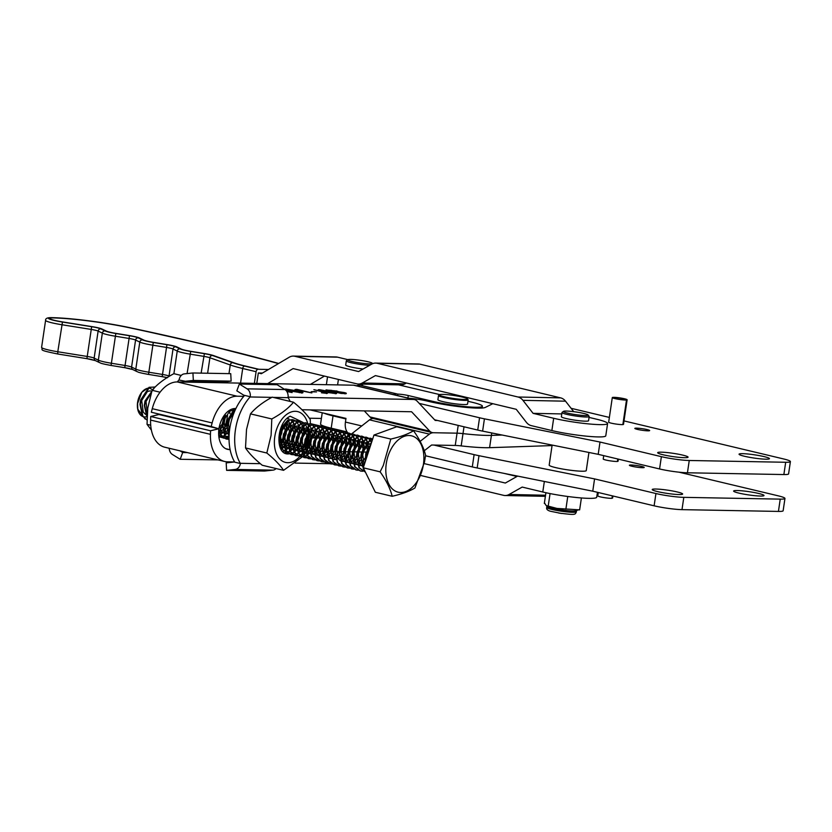 <?xml version="1.0" encoding="UTF-8"?>
<svg xmlns="http://www.w3.org/2000/svg" width="832" height="832" viewBox="0 0 832 832"><rect width="100%" height="100%" fill="white"/><g stroke="black" fill="none" stroke-linecap="round" stroke-linejoin="round"><path stroke-width="1.25" d="M744.401 456.248A15.361 1.633 8.4 0 0 760.521 458.848A15.361 1.633 8.4 0 0 769.454 458.671A15.361 1.633 8.4 0 0 764.109 456.612A15.361 1.633 8.4 0 0 747.989 454.012A15.361 1.633 8.4 0 0 739.055 454.189A15.361 1.633 8.4 0 0 744.401 456.248M663.021 454.75A15.361 1.633 8.4 0 0 679.141 457.35A15.361 1.633 8.4 0 0 688.074 457.174A15.361 1.633 8.4 0 0 682.729 455.114A15.361 1.633 8.4 0 0 666.609 452.514A15.361 1.633 8.4 0 0 657.675 452.691A15.361 1.633 8.4 0 0 663.021 454.75M637.437 429.395A7.498 0.801 8.4 0 0 645.31 430.664A7.498 0.801 8.4 0 0 649.657 430.581A7.498 0.801 8.4 0 0 647.057 429.572A7.498 0.801 8.4 0 0 639.194 428.314A7.498 0.801 8.4 0 0 634.837 428.397A7.498 0.801 8.4 0 0 637.437 429.395M612.3 397.582A7.498 0.801 8.4 0 0 616.72 398.975A7.498 0.801 8.4 0 0 626.496 399.994L625.362 399.776A6.25 0.666 -171.6 0 1 617.219 398.934A6.25 0.666 -171.6 0 1 613.538 397.769A6.25 0.666 -171.6 0 1 622.201 398.424A6.25 0.666 -171.6 0 1 625.893 399.589L627.13 399.766A7.498 0.801 8.4 0 0 622.7 398.382A7.498 0.801 8.4 0 0 612.3 397.582L608.67 422.157A7.498 0.801 8.4 0 0 611.281 423.166A7.498 0.801 8.4 0 0 619.143 424.434A7.498 0.801 8.4 0 0 623.501 424.351A7.498 0.801 8.4 0 0 623.501 424.341M785.689 462.27L689.25 460.491L687.44 472.784L783.869 474.552L785.689 462.27A19.989 2.122 8.4 0 0 790.4 461.594A19.989 2.122 8.4 0 0 783.442 458.91L624 420.909M609.367 417.425L571.085 408.304M492.814 403.697L485.254 407.441A34.975 3.713 -171.6 0 1 462.966 407.087A34.975 3.713 -171.6 0 1 428.709 401.419L426.639 400.93A14.986 1.591 8.4 0 0 408.585 398.195M419.245 403.395L479.554 417.768A24.981 2.652 8.4 0 0 484.422 418.829L600.018 442.042L661.378 456.664A19.989 2.122 8.4 0 0 689.25 460.491M790.4 461.594L788.59 473.886A19.989 2.122 -171.6 0 1 783.869 474.552M687.44 472.784A19.989 2.122 -171.6 0 1 659.568 468.957L661.378 456.664M434.595 419.775L477.734 430.061A24.981 2.652 8.4 0 0 482.612 431.122L598.198 454.324L659.568 468.957M600.018 442.042L598.198 454.324M758.659 493.47A15.361 1.633 8.4 0 0 742.539 490.87A15.361 1.633 8.4 0 0 733.616 491.046A15.361 1.633 8.4 0 0 738.962 493.116A15.361 1.633 8.4 0 0 755.082 495.706A15.361 1.633 8.4 0 0 764.005 495.539A15.361 1.633 8.4 0 0 758.659 493.47M677.29 491.972A15.361 1.633 8.4 0 0 661.17 489.372A15.361 1.633 8.4 0 0 652.236 489.549A15.361 1.633 8.4 0 0 657.582 491.608A15.361 1.633 8.4 0 0 673.702 494.208A15.361 1.633 8.4 0 0 682.635 494.042A15.361 1.633 8.4 0 0 677.29 491.972M641.607 466.44A7.498 0.801 8.4 0 0 633.745 465.171A7.498 0.801 8.4 0 0 629.387 465.254A7.498 0.801 8.4 0 0 631.998 466.263A7.498 0.801 8.4 0 0 639.86 467.532A7.498 0.801 8.4 0 0 644.218 467.449A7.498 0.801 8.4 0 0 641.607 466.44M603.72 455.645L603.231 459.014A7.498 0.801 8.4 0 0 605.831 460.023A7.498 0.801 8.4 0 0 613.694 461.292A7.498 0.801 8.4 0 0 618.051 461.209A7.498 0.801 8.4 0 0 618.051 461.198M683.81 497.349L780.239 499.127L778.43 511.42L681.99 509.642L683.81 497.349A19.989 2.122 -171.6 0 1 655.938 493.532L654.118 505.814A19.989 2.122 8.4 0 0 681.99 509.642M425.537 455.77L472.295 466.918A24.981 2.652 8.4 0 0 477.173 467.979L592.758 491.192L654.118 505.814M778.43 511.42A19.989 2.122 8.4 0 0 783.141 510.744L784.961 498.462A19.989 2.122 -171.6 0 1 780.239 499.127M784.961 498.462A19.989 2.122 -171.6 0 0 778.003 495.778L679.006 472.181M433.961 445.058L474.105 454.626A24.981 2.652 8.4 0 0 478.982 455.697L594.568 478.899L655.938 493.532M592.758 491.192L594.568 478.899M335.202 393.432L328.006 392.579L333.653 393.068L334.703 392.933L333.611 392.506L319.81 390.437C317.803 389.917 317.689 389.657 319.446 389.667L334.786 392.527C337.043 393.13 337.189 393.432 335.202 393.432C337.189 393.432 337.043 393.13 334.786 392.527L334.745 392.777C337.012 393.37 337.147 393.671 335.161 393.682M319.81 390.437C317.803 389.917 317.689 389.657 319.446 389.667L321.662 390.073M311.605 391.81L316.534 391.903L311.605 391.81M301.579 392.818L289.38 390.853C284.731 389.823 283.514 389.22 285.74 389.043L298.085 391.009C302.702 392.038 303.857 392.642 301.579 392.818L302.994 392.61M284.367 389.21L287.986 389.438M288.101 397.155L413.41 399.464A12.49 7.904 -76.6 0 1 414.492 399.599L354.63 385.341A12.49 7.904 103.4 0 0 353.548 385.195L177.33 381.95A33.353 21.091 103.4 0 0 152.266 408.678L151.33 412.235L211.193 426.504L212.129 422.947A33.353 21.091 -76.6 0 1 237.193 396.219L243.776 396.344M286.676 391.248L292.136 392.558L286.874 391.55M295.225 389.636L296.795 389.334L311.854 392.922L295.225 389.636M322.754 392.007L313.882 389.646L324.054 392.07C327.413 392.798 328.182 393.193 326.342 393.276L321.516 392.798L325.426 393.058L322.754 392.007M327.517 393.13L326.342 393.276M341.099 393.453L326.04 389.865L344.386 392.579C346.871 393.234 346.934 393.546 344.562 393.526L341.099 393.453M338.135 391.539L336.346 390.884M343.689 392.673L344.386 392.579C346.871 393.234 346.934 393.546 344.562 393.526M464.006 426.785L462.998 433.618A49.962 5.314 -171.6 0 0 491.41 435.386L502.081 435.032L491.41 435.386A49.962 5.314 -171.6 0 1 462.998 433.618A12.49 1.331 8.4 0 0 457.059 433.17L433.389 432.734A12.49 7.904 -76.6 0 1 432.307 432.598A12.49 7.904 -76.6 0 1 429.811 431.194L411.59 411.757L301.995 409.739M364.291 410.883L369.959 416.926L429.811 431.194M369.959 416.926A12.49 7.904 103.4 0 0 372.455 418.33L432.307 432.598M235.903 408.522L235.373 408.512A20.862 13.198 103.4 0 0 219.7 425.225L218.764 428.782L211.193 426.504M151.33 412.235L218.764 428.782L210.558 430.768L210.444 434.335A33.353 21.091 103.4 0 0 224.619 461.469A33.353 21.091 103.4 0 0 227.5 461.833L234.624 461.968A44.97 28.444 -76.6 0 1 244.421 395.616L236.829 390.811L239.346 384.041L247.104 388.846A7.498 5.751 91.1 0 1 250.266 396.739L250.068 396.968A44.97 28.444 -76.6 0 0 240.271 463.31L240.406 463.538A7.498 5.751 91.1 0 1 235.196 469.435L226.595 470.35L226.19 462.883L234.624 461.968M414.492 399.599A12.49 7.904 -76.6 0 1 417.227 401.253L435.219 420.441L437.601 420.493M284.586 389.345L285.709 389.282M298.054 391.258C302.661 392.288 303.826 392.891 301.538 393.058M299.229 392.652L300.196 392.132M287.29 389.657C285.73 389.823 286.79 390.312 290.493 391.113L300.071 392.444L300.238 391.882L287.331 389.407L286.312 389.813M287.331 389.407C285.761 389.584 286.832 390.073 290.524 390.874M300.03 392.694L300.238 391.882M295.006 389.542L296.795 389.334M311.178 391.706L314.985 391.529M323.45 392.174L324.012 392.319C327.382 393.037 328.141 393.442 326.3 393.515M324.823 393.151L323.804 392.839M332.821 393.276L333.653 393.068M333.622 393.307L334.703 392.933M319.769 390.686C317.772 390.166 317.647 389.906 319.415 389.906M334.1 392.631L334.745 392.777M327.163 390.135L331.594 390.343M335.681 390.978L336.305 391.123M344.344 392.829C346.83 393.484 346.892 393.796 344.531 393.765M342.306 393.39L342.347 393.141C344.573 393.245 344.874 393.047 343.231 392.558L335.109 391.778L342.306 393.39C344.542 393.484 344.833 393.286 343.2 392.798M334.298 391.664L334.339 391.425C336.513 391.518 336.804 391.331 335.223 390.863L328.734 390.26L334.298 391.664C336.471 391.768 336.773 391.581 335.182 391.113M336.294 391.539L335.223 390.863M333.559 391.404L334.339 391.425M344.334 393.255L343.231 392.558M340.704 393.11L342.347 393.141M295.1 463.081L329.857 463.726M424.268 450.757L431.59 445.016L455.239 445.453A12.49 1.331 -171.6 0 1 461.178 445.9L462.998 433.618A12.49 1.331 8.4 0 0 457.059 433.17L433.389 432.734A12.49 7.904 103.4 0 0 429.374 434.127L420.15 441.355M351.603 433.888L369.522 419.858L429.374 434.127M369.522 419.858A12.49 7.904 -76.6 0 1 373.079 418.475M346.455 438.714L348.483 439.192M348.889 439.296L350.366 439.65M350.782 439.743L352.81 440.222M353.215 440.326L354.702 440.679M355.108 440.773L357.136 441.262M357.552 441.355L359.029 441.709M359.434 441.802L361.473 442.291M361.878 442.385L363.355 442.738M363.771 442.842L365.799 443.321M366.205 443.425L367.692 443.768M368.098 443.872L370.126 444.35M346.289 438.048L349.014 435.916M349.253 435.729L351.135 434.252M367.775 452.098L366.631 452.078M366.194 452.067L363.698 452.026M363.272 452.015L362.024 451.994M361.598 451.984L359.164 451.942M358.727 451.932L357.458 451.911M357.032 451.901L354.588 451.859M354.151 451.849L352.934 451.828M352.508 451.818L349.981 451.766M349.544 451.766L348.442 451.745M348.015 451.734L345.342 451.682M344.895 451.672L343.99 451.662M343.564 451.651L340.652 451.599M340.215 451.589L339.56 451.578M339.144 451.568L335.93 451.516M334.766 451.495L331.157 451.422M330.418 451.412L326.518 451.339M325.874 451.329L322.234 451.256M320.996 451.235L318.001 451.183M317.595 451.173L316.514 451.152M316.046 451.142L313.799 451.1M313.404 451.1L311.511 451.058M311.033 451.058L309.65 451.027M309.254 451.017L306.415 450.965M230.09 449.561L229.32 449.55A20.862 13.198 -76.6 0 1 227.51 449.322A20.862 13.198 -76.6 0 1 218.65 432.349L218.764 428.782L158.912 414.513L150.706 416.499L210.558 430.768M218.774 436.186L221.582 436.238M221.915 436.249L222.966 436.27M223.558 436.28L225.15 436.311M225.493 436.311L228.852 436.374M309.275 437.861L310.159 437.871M312.031 437.902L314.829 437.954M316.472 437.986L319.53 438.048M320.944 438.069L324.282 438.131M325.229 438.152L329.087 438.225M326.508 451.017L328.276 446.815L329.555 438.214L332.249 438.277M334.412 438.318L336.305 438.35M338.083 438.391L338.884 438.402M339.352 438.412L340.246 438.422M342.274 438.464L343.886 438.495M224.619 461.469L164.757 447.21A33.353 21.091 -76.6 0 1 150.592 420.077L150.706 416.499M461.178 445.9A49.962 5.314 8.4 0 0 489.59 447.678L552.063 445.578M254.363 383.375L256.09 371.706L242.705 368.503A53.716 5.71 -171.6 0 1 230.256 364.978L209.903 357.75A8.746 0.926 8.4 0 0 207.875 357.178A8.746 0.926 8.4 0 0 203.622 356.346L189.956 354.11A16.234 1.726 -171.6 0 1 182.052 352.55A16.234 1.726 -171.6 0 1 177.237 351.062L173.014 349.014A8.746 0.926 8.4 0 0 170.425 348.213A8.746 0.926 8.4 0 0 166.171 347.37L152.506 345.134A16.234 1.726 -171.6 0 1 144.602 343.585A16.234 1.726 -171.6 0 1 139.786 342.087L135.574 340.049A8.746 0.926 8.4 0 0 132.985 339.238A8.746 0.926 8.4 0 0 128.721 338.406L115.066 336.17A16.234 1.726 -171.6 0 1 107.162 334.62A16.234 1.726 -171.6 0 1 102.346 333.122L98.124 331.074A8.746 0.926 8.4 0 0 95.534 330.273A8.746 0.926 8.4 0 0 90.979 329.389L61.786 324.719A18.741 1.986 -171.6 0 1 52.021 322.826A18.741 1.986 -171.6 0 1 45.594 320.33L41.6 347.36A18.741 1.986 8.4 0 0 48.038 349.856A18.741 1.986 8.4 0 0 57.793 351.759L62.462 322.046L91.655 326.706A11.242 1.196 -171.6 0 1 97.51 327.85A11.242 1.196 -171.6 0 1 100.849 328.879L105.061 330.928A13.738 1.456 8.4 0 0 115.825 333.507L129.49 335.743A11.242 1.196 -171.6 0 1 134.961 336.814A11.242 1.196 -171.6 0 1 138.289 337.854L142.511 339.893A13.738 1.456 8.4 0 0 153.275 342.472L166.93 344.708A11.242 1.196 -171.6 0 1 172.401 345.79A11.242 1.196 -171.6 0 1 175.739 346.819L179.951 348.868A13.738 1.456 8.4 0 0 190.715 351.447L204.381 353.683A11.242 1.196 -171.6 0 1 209.851 354.754A11.242 1.196 -171.6 0 1 212.462 355.493L232.814 362.71A51.21 5.439 8.4 0 0 244.681 366.07L258.066 369.283A2.496 1.591 103.5 0 0 256.09 371.706M256.786 383.417L258.326 372.975L262.423 373.058M278.46 363.594A599.581 63.71 8.4 0 0 207.147 345.259A599.581 63.71 8.4 0 0 129.334 327.746A60.195 6.396 8.4 0 0 53.258 317.918A14.986 1.591 8.4 0 0 49.66 318.417L49.66 318.417A14.986 1.591 8.4 0 0 62.618 321.932L91.811 326.602A12.49 1.331 -171.6 0 1 98.322 327.86A12.49 1.331 -171.6 0 1 102.024 329.014L106.236 331.063A12.49 1.331 8.4 0 0 116.022 333.403L129.688 335.639A12.49 1.331 -171.6 0 1 135.762 336.835A12.49 1.331 -171.6 0 1 139.464 337.979L143.686 340.028A12.49 1.331 8.4 0 0 153.473 342.368L167.128 344.604A12.49 1.331 -171.6 0 1 173.212 345.8A12.49 1.331 -171.6 0 1 176.914 346.954L181.126 348.993A12.49 1.331 8.4 0 0 190.913 351.343L204.578 353.579A12.49 1.331 -171.6 0 1 210.652 354.775A12.49 1.331 -171.6 0 1 213.554 355.586L233.906 362.814A49.962 5.314 8.4 0 0 245.492 366.09L258.877 369.294L268.486 369.481M49.66 318.417L49.66 318.417A14.986 1.591 8.4 0 0 62.618 321.932L91.811 326.602A12.49 1.331 -171.6 0 1 98.322 327.86A12.49 1.331 -171.6 0 1 102.024 329.014L106.236 331.053A12.49 1.331 8.4 0 0 116.022 333.403L129.688 335.639A12.49 1.331 -171.6 0 1 135.762 336.835A12.49 1.331 -171.6 0 1 139.464 337.979L143.686 340.028A12.49 1.331 8.4 0 0 153.473 342.368L167.128 344.604A12.49 1.331 -171.6 0 1 173.212 345.8A12.49 1.331 -171.6 0 1 176.914 346.944L181.126 348.993A12.49 1.331 8.4 0 0 190.913 351.343L204.578 353.569A12.49 1.331 -171.6 0 1 210.652 354.765A12.49 1.331 -171.6 0 1 213.554 355.586L233.906 362.804A49.962 5.314 8.4 0 0 245.492 366.09L258.066 369.283M589.056 417.404L596.274 419.13A32.978 3.505 -171.6 0 1 607.599 423.519A32.978 3.505 -171.6 0 1 588.338 423.883A32.978 3.505 -171.6 0 1 553.675 418.278L533.083 413.348L522.943 400.338A12.49 9.537 -88.9 0 0 518.045 397.02L377.25 363.293A12.49 9.537 -88.9 0 0 375.69 363.095A12.49 9.537 -88.9 0 0 371.738 364.125L358.582 371.55L294.923 356.304A12.49 9.537 -88.9 0 0 293.363 356.096A12.49 9.537 -88.9 0 0 289.276 357.209L261.342 373.703L258.326 372.975M317.356 438.006L316.482 437.798M315.026 437.445L312.156 436.758M310.7 436.415L309.525 436.134M597.438 492.305L596.71 497.245A32.978 3.505 -171.6 0 1 577.45 497.609A32.978 3.505 -171.6 0 1 542.786 492.003L522.194 487.074L509.038 494.499A12.49 9.537 91.1 0 1 505.097 495.529A12.49 9.537 91.1 0 1 503.526 495.321L420.68 475.478M424.164 463.59L505.346 483.038L517.618 476.102M310.336 423.602L347.589 432.526M267.654 383.614L293.114 368.586L356.772 383.833A12.49 9.537 -88.9 0 0 358.332 384.041A12.49 9.537 -88.9 0 0 362.274 383.011L375.43 375.586L516.235 409.302L526.375 422.313A12.49 9.537 -88.9 0 0 531.263 425.63L551.866 430.56A32.978 3.505 8.4 0 0 586.518 436.176A32.978 3.505 8.4 0 0 605.779 435.812L607.599 423.519M321.391 418.454L309.338 418.205M516.974 476.466L504.171 473.398M293.363 356.096L335.962 356.949A12.49 9.537 91.1 0 1 337.522 357.157L347.89 359.642M375.69 363.095L418.288 363.948A12.49 9.537 91.1 0 1 419.848 364.146L560.643 397.873A12.49 9.537 91.1 0 1 565.542 401.19L573.716 411.674M406.401 383.001L404.872 383.864A12.49 9.537 91.1 0 1 400.93 384.894L358.332 384.041M324.438 376.095L310.367 384.405M561.798 413.92L533.083 413.348M350.886 434.45L350.48 434.356A12.49 7.81 -76.7 0 1 350.126 434.252M349.783 434.138A12.49 7.81 -76.7 0 1 348.005 432.962M347.932 432.89A12.49 7.81 -76.7 0 1 345.436 422.074L361.764 425.932M310.055 409.885A32.479 3.453 8.4 0 0 311.272 410.176L345.977 418.392L345.436 422.074M359.767 384.062L359.913 384.103A7.498 0.801 -171.6 0 1 362.575 385.122A7.498 0.801 -171.6 0 1 360.849 385.372L397.852 394.129A7.498 0.801 -171.6 0 1 408.304 395.543L433.732 401.565A29.983 3.182 8.4 0 0 465.088 406.598A29.983 3.182 8.4 0 0 482.394 406.245A29.983 3.182 8.4 0 0 471.734 402.168L467.969 401.274M439.743 394.597L393.401 383.635M322.234 412.766L320.559 424.102A29.983 3.182 8.4 0 0 331.209 428.178L347.142 431.943M345.894 418.933L333.029 415.886A29.983 3.182 -171.6 0 1 324.168 413.234M356.522 385.788A12.49 7.81 -76.7 0 1 358.79 385.341M395.793 394.087A12.49 7.81 103.3 0 0 393.422 394.586M544.742 503.266L546.166 505.565L547.966 506.719A14.238 1.508 8.4 0 0 557.409 509.226A14.238 1.508 8.4 0 0 575.39 510.765L579.332 509.652M546.166 505.565L556.93 508.425L579.644 509.87L581.402 497.952M561.434 513.469L550.566 511.274C547.508 510.453 546.229 509.184 546.718 507.437A14.986 1.591 8.4 0 0 556.993 510.494A14.986 1.591 8.4 0 0 576.378 511.815L576.555 510.588A14.986 1.591 -171.6 0 1 557.18 509.267A14.986 1.591 -171.6 0 1 546.905 506.21A14.986 1.591 -171.6 0 1 546.978 506.085M548.226 506.022L550.066 493.574M565.885 509.215L567.757 496.486M544.326 503.485L545.917 492.721M552.136 445.078L549.182 465.119A18.741 1.986 8.4 0 0 555.703 467.626A18.741 1.986 8.4 0 0 575.359 470.798A18.741 1.986 8.4 0 0 586.258 470.59L588.931 452.462M583.783 413.442A12.49 1.331 8.4 0 0 571.293 411.393A12.49 1.331 8.4 0 0 563.514 411.341A12.49 1.331 8.4 0 0 567.767 413.15A12.49 1.331 8.4 0 0 581.464 415.324A12.49 1.331 8.4 0 0 588.078 414.97A12.49 1.331 8.4 0 0 583.783 413.442M588.078 414.97L589.129 416.364A13.738 1.456 -171.6 0 1 589.181 416.53A13.738 1.456 -171.6 0 1 581.194 416.686A13.738 1.456 -171.6 0 1 566.779 414.367A13.738 1.456 -171.6 0 1 561.995 412.516A13.738 1.456 -171.6 0 1 562.099 412.381L563.514 411.341M589.181 416.53L588.567 420.711A13.738 1.456 -171.6 0 1 580.58 420.867A13.738 1.456 -171.6 0 1 566.166 418.538A13.738 1.456 -171.6 0 1 561.382 416.697L561.995 412.516M368.098 361.785A12.49 1.331 8.4 0 0 355.597 359.736A12.49 1.331 8.4 0 0 347.818 359.684A12.49 1.331 8.4 0 0 352.071 361.494A12.49 1.331 8.4 0 0 365.778 363.657A12.49 1.331 8.4 0 0 372.393 363.314A12.49 1.331 8.4 0 0 368.098 361.785M369.626 365.31A13.738 1.456 -171.6 0 1 351.094 362.7A13.738 1.456 -171.6 0 1 346.31 360.859A13.738 1.456 -171.6 0 1 346.414 360.714L347.818 359.684M363.074 369.013A13.738 1.456 -171.6 0 1 350.48 366.881A13.738 1.456 -171.6 0 1 345.696 365.04L346.31 360.859M598.281 492.502L597.782 495.882A7.498 0.801 8.4 0 0 602.212 497.276A7.498 0.801 8.4 0 0 611.988 498.285L612.342 495.862M626.496 399.994L622.866 424.57M617.781 458.994L617.427 461.427M612.03 497.973L612.612 498.066L612.914 495.997M627.13 399.766L623.501 424.351M618.363 459.129L618.051 461.219M223.132 382.803A44.97 28.444 103.4 0 0 222.706 382.054L231.14 381.139L193.336 380.442L184.558 381.347A44.97 28.444 103.4 0 0 183.924 382.075M179.982 450.83L182.697 452.514L180.18 459.285L172.422 454.48A7.498 5.751 91.1 0 1 169.198 448.261M187.398 452.598L182.697 452.514M218.015 459.898L180.18 459.285M185.411 381.285L178.911 380.006A44.97 28.444 103.4 0 0 177.258 381.95M179.119 379.777A7.498 5.751 91.1 0 1 184.319 373.88L192.93 372.975L193.336 380.442M231.14 381.139L230.734 373.672L192.93 372.975M222.706 382.054L184.558 381.347M224.422 428.262A44.97 28.444 103.4 0 0 227.573 415.407M181.241 375.45L173.846 373.682C164.507 378.674 157.258 384.218 152.1 390.302L147.784 408.002L147.035 424.351L151.393 430.092M160.077 392.205L152.1 390.302M150.706 425.225L147.035 424.351M386.048 465.462A28.964 18.325 103.4 0 0 401.825 492.461A28.964 18.325 103.4 0 0 423.654 462.54A28.964 18.325 103.4 0 0 407.867 435.542A28.964 18.325 103.4 0 0 386.048 465.462M380.12 471.817L383.334 465.379L390.801 439.067C400.473 436.842 408.054 434.075 413.546 430.778C419.682 439.39 423.706 447.543 425.61 455.239L424.455 462.176L414.929 487.989C409.552 491.244 401.96 494.01 392.184 496.278C390.333 488.696 386.318 480.542 380.12 471.817L363.282 467.802L373.963 435.053L396.708 426.764L413.546 430.778M145.194 419.058L137.675 409.001A14.612 9.246 -76.6 0 1 137.488 403.281A14.612 9.246 -76.6 0 1 141.586 392.579A14.612 9.246 -76.6 0 1 147.347 388.378M148.086 388.232A14.612 9.246 -76.6 0 1 149.926 388.242L151.778 389.324M137.821 409.791L137.592 403.51L141.794 392.309L147.534 388.232M148.221 388.128L149.926 388.242M371.374 442.988L365.768 453.617L365.165 462.02M371.114 443.768L366.184 453.721L365.498 461.011M155.126 387.046L149.042 387.296L140.65 399.963L139.984 404.383L142.522 416.146L146.983 420.046M155.189 386.984L149.448 387.39L141.055 400.057L140.39 404.487L142.927 416.25L146.983 419.962M154.263 387.93L144.976 400.993L144.31 405.413L147.025 417.456M153.806 388.409L145.382 401.097L144.716 405.517L147.046 416.926M220.334 429.094L222.196 426.161M223.527 423.207L224.973 417.622M219.17 431.059L222.217 426.941M222.602 426.254L224.37 422.053L225.618 415.522M218.712 435.479L220.386 434.626M220.636 434.47L223.215 432.38M223.496 432.089L226.554 427.97M226.928 427.284L228.696 423.082L229.944 416.562M218.889 437.112L219.586 437.112M219.804 437.091L221.978 436.654M222.206 436.571L224.557 435.396M224.817 435.23L227.417 433.025M227.708 432.713L229.518 430.435M218.899 437.185L219.773 437.216M218.826 436.623L223.912 438.142M224.13 438.131L226.304 437.684M226.543 437.601L228.894 436.436M218.795 436.394L224.099 438.246M224.318 438.235L226.481 437.861M226.71 437.778L229.039 436.686L226.564 425.027L227.23 420.597L234.603 408.533M218.702 430.768L220.449 434.72L226.002 438.963L228.238 439.171M228.457 439.161L229.029 439.098M218.743 429.416L220.854 434.824L226.408 439.067L228.436 439.275M224.318 415.272L222.238 423.987L224.775 435.76L229.039 439.566M225.441 413.858L222.643 424.091L225.181 435.854L229.039 439.473M235.196 408.512L227.646 420.701L226.98 425.121L229.07 436.124M279.365 437.705L281.258 431.028M279.323 438.797L281.944 427.825M280.946 443.539L282.797 440.606M283.213 439.806L285.584 432.068M280.093 445.172L282.828 441.386M283.213 440.7L284.981 436.498L286.26 427.898M281.372 448.458L283.702 446.441M285.272 444.569L287.134 441.636M287.539 440.835L289.91 433.098M281.528 448.729L283.826 446.826M284.107 446.534L287.165 442.416M287.539 441.73L290.326 433.191M283.254 451.11L285.324 450.102L283.265 451.121M288.163 447.897L285.594 449.966L288.153 447.866M288.434 447.574L291.491 443.456M291.866 442.759L293.634 438.568L294.923 429.957M284.981 452.556L286.915 452.13M293.935 446.638L295.786 443.695M296.192 442.894L298.574 435.157M285.168 452.67L287.092 452.306L285.189 452.681M287.321 452.234L289.65 451.131M289.91 450.975L292.479 448.895L289.921 450.996M292.77 448.604L295.818 444.486M296.202 443.799L297.97 439.598L299.25 430.997M287.04 453.502L288.85 453.617M289.068 453.606L291.242 453.159M298.262 447.668L300.123 444.735M300.529 443.934L302.9 436.197M289.058 453.731L287.258 453.565L289.037 453.721M291.658 453.263L293.987 452.171L291.668 453.274M294.237 452.005L296.806 449.925M297.097 449.634L300.144 445.515M300.529 444.829L302.297 440.627L303.576 432.026M296.92 420.69L291.907 421.346L283.514 434.013L282.849 438.433L285.386 450.206L290.94 454.449L293.176 454.646M293.394 454.636L295.568 454.199M302.598 448.698L304.45 445.765M304.855 444.964L307.226 437.226M299 421.533L297.118 420.732L292.323 421.439L283.92 434.117L283.254 438.537L285.792 450.299L291.346 454.542L293.374 454.761M293.592 454.75L295.745 454.366M295.984 454.293L298.314 453.201M298.563 453.045L301.142 450.954M301.423 450.663L304.481 446.545M304.855 445.858L306.623 441.657L307.913 433.056M301.246 421.72L296.244 422.375L287.841 435.042L287.175 439.473L289.713 451.235L295.266 455.478L297.513 455.686M297.731 455.666L299.905 455.229M306.925 449.727L308.776 446.794M310.107 443.841L311.563 438.256M303.326 422.573L301.454 421.772L296.65 422.469L288.257 435.146L287.591 439.566L290.129 451.329L295.682 455.572L297.7 455.79M297.918 455.78L300.082 455.395M300.31 455.322L302.64 454.23M302.9 454.074L305.469 451.994M305.75 451.703L308.807 447.574M309.192 446.888L310.95 442.697L312.239 434.086M305.573 422.75L300.57 423.405L292.178 436.082L291.502 440.502L294.05 452.265L299.603 456.508L301.839 456.716M302.058 456.706L304.231 456.258M311.251 450.767L313.102 447.824M313.508 447.023L315.89 439.286M307.663 423.602L305.781 422.802L300.976 423.509L292.583 436.176L291.918 440.596L294.455 452.369L300.009 456.612L302.026 456.82M302.245 456.81L304.408 456.435M304.637 456.352L306.966 455.26M307.226 455.104L309.795 453.024M310.086 452.733L313.134 448.614M313.518 447.928L315.286 443.726L316.566 435.126M309.899 423.79L304.897 424.434L296.504 437.112L295.838 441.532L298.376 453.294L303.93 457.538L306.166 457.746M306.384 457.735L308.558 457.288M315.578 451.797L317.439 448.854M317.845 448.063L320.216 440.315M311.99 424.632L310.107 423.831L305.313 424.538L296.91 437.206L296.244 441.626L298.782 453.398L304.335 457.642L306.363 457.85M306.582 457.839L308.734 457.465M314.413 453.762L317.47 449.644M317.845 448.958L319.613 444.756L320.902 436.155M314.236 424.819L309.223 425.474L300.83 438.142L300.165 442.562L302.702 454.334L308.256 458.578L310.492 458.775M316.316 425.662L314.434 424.861L309.639 425.568L301.246 438.235L300.57 442.666L303.118 454.428L308.672 458.671L310.69 458.879M310.908 458.879L313.061 458.494M318.739 454.792L321.797 450.674M322.171 449.987L323.939 445.786L325.229 437.185M320.424 426.722L318.354 425.797L313.56 426.504L305.157 439.171L304.491 443.602L307.029 455.364L312.582 459.607L314.829 459.805M315.047 459.794L317.221 459.358M322.951 455.416L326.092 450.923M326.498 450.122L327.86 446.722L329.15 439.005M320.642 426.702L318.77 425.89L313.966 426.598L305.573 439.275L304.907 443.695L307.445 455.458L312.998 459.701L315.016 459.919M315.234 459.909L317.398 459.524M324.428 454.251L326.123 451.703M324.75 427.752L322.691 426.826L317.886 427.534L309.494 440.211L308.828 444.631L311.366 456.394L316.919 460.637L319.155 460.845M324.979 427.731L323.097 426.93L318.292 427.638L309.899 440.305L309.234 444.725L311.771 456.487L317.325 460.73L319.342 460.949M319.561 460.938L321.724 460.554M328.754 455.291L330.45 452.743M330.834 452.046L332.602 447.855L333.882 439.244M329.087 428.792L327.018 427.856L322.213 428.563L313.82 441.241L313.154 445.661L315.692 457.423L321.246 461.666L323.482 461.874M329.306 428.761L327.423 427.96L322.629 428.667L314.226 441.334L313.56 445.754L316.098 457.527L321.651 461.77L323.679 461.978M323.898 461.968L326.05 461.594M333.081 456.321L334.786 453.773M335.161 453.086L336.929 448.885L338.218 440.284M333.414 429.822L331.344 428.896L326.55 429.603L318.146 442.27L317.481 446.69L320.018 458.453L325.572 462.696L327.818 462.904M333.632 429.79L331.76 428.99L326.955 429.697L318.562 442.364L317.897 446.794L320.434 458.557L325.988 462.8L328.006 463.008M328.224 463.008L330.387 462.623M337.407 457.35L339.113 454.802M339.487 454.116L341.255 449.914L342.545 441.314M337.74 430.851L335.67 429.926L330.876 430.633L322.483 443.3L321.807 447.72L324.355 459.493L329.909 463.736L332.145 463.934M337.969 430.82L336.086 430.019L331.282 430.726L322.889 443.404L322.223 447.824L324.761 459.586L330.314 463.83L332.332 464.048M332.55 464.038L334.714 463.653M341.744 458.38L343.439 455.832M344.729 453.263L346.601 446.607L346.871 442.343M342.066 431.881L340.007 430.955L335.202 431.662L326.81 444.33L326.144 448.76L328.682 460.522L334.235 464.766L336.471 464.974M336.69 464.953L338.863 464.516M345.883 459.014L347.745 456.082M349.076 453.128L350.802 444.163M342.295 431.86L340.413 431.059L335.618 431.756L327.215 444.434L326.55 448.854L329.087 460.616L334.641 464.859L336.669 465.078M336.877 465.067L339.04 464.682M346.07 459.41L347.776 456.862M349.055 454.293L350.938 447.637L351.208 443.373M346.403 432.91L344.334 431.985L339.529 432.692L331.136 445.37L330.47 449.79L333.008 461.552L338.562 465.795L340.798 466.003M341.016 465.993L343.2 465.546M350.22 460.054L352.071 457.111M353.402 454.158L355.129 445.193M346.622 432.89L344.739 432.089L339.945 432.796L331.542 445.463L330.876 449.883L333.414 461.656L338.978 465.899L340.995 466.107M341.214 466.097L343.366 465.722M350.397 460.45L352.102 457.902M353.382 455.322L355.264 448.677L355.534 444.402M350.73 433.95L348.66 433.025L343.866 433.722L335.462 446.399L334.797 450.819L337.334 462.582L342.888 466.825L345.134 467.033M350.948 433.919L349.076 433.118L344.271 433.826L335.878 446.493L335.213 450.913L337.75 462.686L343.304 466.929L345.322 467.137M345.54 467.126L347.703 466.752M354.734 461.479L356.429 458.931M357.708 456.362L359.59 449.706L359.861 445.442M355.056 434.98L352.997 434.054L348.192 434.762L339.799 447.429L339.134 451.849L341.671 463.622L347.225 467.865L349.461 468.062M355.285 434.949L353.402 434.148L348.598 434.855L340.205 447.522L339.539 451.953L342.077 463.715L347.63 467.958L349.648 468.166M349.866 468.166L352.03 467.782M359.06 462.509L360.755 459.961M362.045 457.392L363.917 450.736L364.187 446.472M359.382 436.01L357.323 435.084L352.518 435.791L344.126 448.458L343.46 452.889L345.998 464.651L351.551 468.894L353.787 469.092M359.611 435.989L357.729 435.178L352.934 435.885L344.531 448.562L343.866 452.982L346.403 464.745L351.957 468.988L353.985 469.206M363.719 437.039L361.65 436.114L356.855 436.821L348.452 449.498L347.786 453.918L350.324 465.681L355.878 469.924L358.114 470.132M363.938 437.018L362.066 436.218L357.261 436.925L348.868 449.592L348.202 454.012L350.74 465.774L356.294 470.018L358.311 470.236M368.046 438.069L365.976 437.143L361.182 437.85L352.778 450.528L352.113 454.948L354.65 466.71L360.214 470.954L362.45 471.162M362.669 471.151L364.728 470.746M368.264 438.048L366.392 437.247L361.587 437.954L353.194 450.622L352.529 455.042L355.066 466.814L360.62 471.058L362.638 471.266M372.372 439.109L370.313 438.183L365.508 438.89L357.115 451.558L356.45 455.978L358.987 467.74L365.425 472.15M372.601 439.078L370.718 438.277L365.914 438.984L357.521 451.651L356.855 456.082L359.393 467.844L365.435 472.191M372.653 439.078L369.834 439.92L361.442 452.587L360.776 457.007L363.314 468.78L364.572 470.423M372.59 439.254L370.25 440.014L361.847 452.691L361.182 457.111L364.042 469.352M229.944 413.712L229.622 411.133M233.761 413.442L233.064 410.238M232.939 409.874L232.544 408.907M234.052 412.714L233.948 412.173M286.229 427.128L285.896 424.549M294.892 429.198L293.956 424.414M293.821 424.06L292.375 421.408L293.842 424.039M292.219 421.2L290.732 419.744L292.24 421.19M292.386 419.609L287.581 420.316L280.717 428.418M299.218 430.227L298.886 427.648L299.25 430.175M294.674 420.503L293.01 419.765L294.694 420.503M279.126 435.854L280.062 431.486L289.047 419.973L292.833 419.713L287.986 420.41L279.594 433.077L278.928 437.507M303.545 431.257L302.609 426.473M302.484 426.119L301.038 423.478M300.872 423.259L299.187 421.658M307.871 432.286L306.946 427.513M306.81 427.159L305.365 424.507M305.198 424.289L303.514 422.698M312.208 433.326L311.272 428.542M311.137 428.189L309.702 425.537M309.535 425.329L307.85 423.727M316.534 434.356L315.598 429.572M315.474 429.218L314.028 426.566M313.862 426.358L312.177 424.757M320.861 435.386L319.935 430.602M319.8 430.248L318.354 427.606M318.188 427.388L316.503 425.786M324.542 441.355L324.823 437.965M324.813 437.091L323.981 431.912M323.846 431.538L322.442 428.761M322.275 428.532L320.611 426.858M325.198 436.415L324.262 431.642M324.126 431.278L322.681 428.636M322.525 428.418L320.83 426.816M329.15 438.121L328.307 432.942M328.182 432.567L326.768 429.79M326.602 429.572L324.938 427.887M329.524 437.445L328.588 432.671M328.453 432.318L327.018 429.666M326.851 429.447L325.166 427.856M333.206 443.414L333.486 440.034M333.476 439.15L332.634 433.982M332.509 433.607L331.094 430.83M330.938 430.602L329.264 428.917M333.85 438.485L332.914 433.701M332.79 433.347L331.344 430.695M331.178 430.487L329.493 428.886M337.532 444.444L337.813 441.064M337.802 440.18L336.97 435.011M336.835 434.637L335.421 431.86M335.265 431.631L333.601 429.946M338.177 439.514L337.251 434.73M337.116 434.377L335.67 431.735M335.504 431.517L333.819 429.915M341.869 445.484L342.139 442.094M342.139 441.21L341.297 436.041M341.172 435.666L339.758 432.89M339.591 432.661L337.927 430.986M342.514 440.544L341.578 435.76M341.442 435.406L340.007 432.765M339.841 432.546L338.156 430.945M346.195 446.514L346.466 443.123M346.466 442.25L345.623 437.07M345.498 436.696L344.084 433.919M343.918 433.701L342.254 432.016M346.84 441.574L345.904 436.8M345.769 436.446L344.334 433.794M344.167 433.576L342.482 431.985M350.792 443.279L349.95 438.1M349.825 437.726L348.41 434.949M348.254 434.73L346.58 433.046M351.166 442.614L350.23 437.83M350.106 437.476L348.66 434.824M348.494 434.616L346.809 433.014M355.118 444.309L354.286 439.14M354.151 438.766L352.747 435.989M352.581 435.76L350.917 434.075M355.503 443.643L354.567 438.859M354.432 438.506L352.986 435.854M352.83 435.646L351.135 434.044M359.185 449.602L359.455 446.222M359.455 445.338L358.613 440.17M358.488 439.795L357.074 437.018M356.907 436.79L355.243 435.105M359.83 444.673L358.894 439.889M358.758 439.535L357.323 436.894M357.157 436.675L355.472 435.074M363.511 450.642L363.792 447.252M363.782 446.378L362.939 441.199M362.814 440.825L361.4 438.048M361.244 437.819L359.57 436.145M364.156 445.702L363.22 440.929M363.095 440.565L361.65 437.923M361.483 437.705L359.798 436.103M367.838 451.672L368.118 448.292M368.108 447.408L367.276 442.229M367.141 441.854L365.726 439.078M365.57 438.859L363.906 437.174M368.254 451.766L368.524 447.502M368.482 446.732L367.557 441.958M367.422 441.605L365.976 438.953M365.81 438.734L364.125 437.143M371.436 442.79L370.063 440.118M369.897 439.889L368.233 438.204M371.602 442.281L370.313 439.982M370.146 439.774L368.451 438.173M146.567 416.707A14.612 9.246 -76.6 0 1 143.198 416.645M142.74 416.489A14.612 9.246 -76.6 0 1 137.748 409.386M392.184 496.278L375.346 492.263L363.282 467.802M373.963 435.053L390.801 439.067M151.736 391.373L150.519 390.936M150.072 390.884L147.42 391.498L141.69 400.525L143.218 412.038L145.454 414.294M145.922 414.565L147.129 415.033M151.278 392.808L146.016 401.554L147.285 412.63M218.598 428.678L222.227 424.07M219.336 431.569L222.591 429.978M222.934 429.707L226.564 425.1M219.523 432.11L223.309 432.671M223.662 432.609L226.918 431.007M227.261 430.737L229.882 427.835M219.45 426.171L221.146 430.612L223.382 432.869M223.85 433.139L227.635 433.711M227.989 433.638L229.237 433.233M232.326 410.488L229.674 411.102L223.943 420.129L225.482 431.642L227.708 433.898M234.354 411.975L228.27 421.158L229.351 431.891M279.594 442.801L282.838 438.516M283.348 437.466L284.939 430.82M284.95 429.666L283.806 424.694M280.322 445.921L283.202 444.423M283.546 444.153L287.175 439.556M287.674 438.495L289.266 431.85M289.286 430.695L287.903 425.329M287.685 424.986L285.168 423.03M280.623 446.774L283.92 447.117M284.274 447.054L287.529 445.453M287.872 445.182L291.502 440.586M292.011 439.535L293.592 432.879M293.613 431.725L292.23 426.358M292.011 426.015L289.058 423.956M288.61 423.904L285.958 424.518L280.228 433.545L281.757 445.058L283.993 447.314M284.461 447.585L288.246 448.157M288.6 448.084L291.855 446.493M292.198 446.222L295.828 441.615M296.338 440.565L297.918 433.919M297.939 432.765L296.566 427.388M296.338 427.045L293.384 424.986M292.937 424.934L290.285 425.558L284.554 434.574L286.094 446.087L288.319 448.344M288.787 448.614L292.583 449.186M292.926 449.114L296.192 447.522M296.525 447.252L300.165 442.645M300.664 441.594L302.255 434.949M302.266 433.794L300.893 428.418M300.674 428.074L297.71 426.015M297.263 425.963L294.611 426.587L288.881 435.604L290.42 447.117L292.646 449.374M293.124 449.644L296.91 450.216M297.263 450.143L300.518 448.552M300.862 448.282L304.491 443.674M304.99 442.624L306.582 435.978M306.602 434.824L305.219 429.447M305.001 429.114L302.047 427.055M301.6 426.993L298.948 427.617L293.207 436.634L294.746 448.146L296.972 450.403M297.45 450.684L301.236 451.246M301.59 451.183L304.845 449.582M305.188 449.311L308.818 444.714M309.327 443.654L310.908 437.008M310.929 435.854L309.556 430.487M309.327 430.144L306.374 428.085M305.926 428.022L303.274 428.646L297.544 437.674L299.073 449.186L301.309 451.443M301.777 451.714L305.562 452.286M305.916 452.213L309.171 450.622M309.514 450.351L313.144 445.744M313.654 444.694L315.245 438.038M315.255 436.894L313.882 431.517M313.664 431.174L310.7 429.114M310.253 429.062L307.601 429.676L301.87 438.703L303.41 450.216L305.635 452.473M306.114 452.743L309.899 453.315M310.253 453.242L313.508 451.651M313.851 451.381L317.481 446.774M317.98 445.723L319.571 439.078M319.582 437.923L318.209 432.546M317.99 432.203L315.037 430.144M314.579 430.092L311.938 430.716L306.197 439.733L307.736 451.246L309.962 453.502M310.44 453.773L314.226 454.345M314.579 454.272L317.834 452.681M318.178 452.41L321.807 447.803M322.317 446.753L323.898 440.107M323.918 438.953L322.535 433.576M322.317 433.233L319.363 431.174M318.916 431.122L316.264 431.746L310.534 440.762L312.062 452.275L314.298 454.532M314.766 454.813L318.552 455.374M318.906 455.302L322.161 453.71M322.504 453.44L326.134 448.843M326.643 447.782L328.224 441.137M328.245 439.982L326.872 434.606M326.643 434.273L323.69 432.214M323.242 432.151L320.59 432.775L314.86 441.802L316.389 453.305L318.625 455.572M319.093 455.842L322.889 456.404M323.232 456.342L326.498 454.74M326.83 454.47L330.46 449.873M330.97 448.822L332.561 442.166M332.571 441.012L331.198 435.646M330.98 435.302L328.016 433.243M327.569 433.191L324.917 433.805L319.186 442.832L320.726 454.345L322.951 456.602M323.43 456.872L327.215 457.444M327.569 457.371L330.824 455.78M331.167 455.51L334.797 450.902M335.296 449.852L336.887 443.206M336.908 442.052L335.525 436.675M335.306 436.332L332.353 434.273M331.895 434.221L329.254 434.845L323.513 443.862L325.052 455.374L327.278 457.631M329.368 458.463L331.542 458.474M331.895 458.401L335.15 456.81M335.494 456.539L339.123 451.932M339.633 450.882L341.214 444.236M341.234 443.082L339.862 437.705M339.633 437.362L336.679 435.302M336.232 435.25L333.58 435.874L327.85 444.891L329.378 456.404L331.614 458.661M333.882 459.524L335.868 459.503M338.031 458.765L339.477 457.839M339.82 457.569L343.45 452.962M343.959 451.911L345.55 445.266M345.561 444.111L344.188 438.734M343.959 438.402L341.006 436.342M340.558 436.28L337.906 436.904L332.176 445.921L333.715 457.434L335.941 459.69M340.558 460.47L343.814 458.869M344.157 458.598L347.786 454.002M348.286 452.941L349.877 446.295M349.887 445.141L348.514 439.774M348.296 439.431L345.342 437.372M344.885 437.31L342.243 437.934L336.502 446.961L338.042 458.474L340.267 460.73M340.746 461.001L344.531 461.573M344.885 461.5L348.14 459.909M350.553 457.475L352.113 455.031M353.413 451.818L354.203 447.325M354.224 446.17L352.841 440.804M352.622 440.461L349.669 438.402M349.222 438.35L346.57 438.963L340.829 447.99L342.368 459.503L344.594 461.76M345.072 462.03L348.858 462.602M349.211 462.53L352.466 460.938M352.81 460.668L356.439 456.061M356.949 455.01L358.53 448.365M358.55 447.21L357.178 441.834M356.949 441.49L353.995 439.431M353.548 439.379L350.896 440.003L345.166 449.02L346.694 460.533L348.93 462.79M349.398 463.06L353.194 463.632M353.538 463.559L356.803 461.968M357.136 461.698L360.766 457.09M361.275 456.04L362.866 449.394M362.877 448.24L361.504 442.863M361.286 442.52L358.322 440.461M357.874 440.409L355.222 441.033L349.492 450.05L351.031 461.562L353.257 463.819M353.735 464.09L357.521 464.662M357.874 464.589L361.13 462.998M361.473 462.727L365.102 458.13M365.602 457.07L367.193 450.424M367.214 449.27L365.83 443.893M365.612 443.56L362.658 441.501M362.201 441.438L359.559 442.062L353.818 451.09L355.358 462.592L357.583 464.859M358.062 465.13L361.847 465.691M366.538 442.468L363.886 443.092L358.155 452.119L359.684 463.632L361.92 465.889M362.388 466.159L363.657 466.638M370.864 443.508L368.212 444.122L362.482 453.149L364.208 464.942M369.949 447.356L366.808 454.178L366.371 458.328M290.087 401.409A44.97 28.444 -76.6 0 0 288.215 397.665L288.07 397.436A7.498 5.751 -88.9 0 0 284.908 389.542L277.15 384.727L239.346 384.041M226.595 470.35L264.399 471.047L273.01 470.132A7.498 5.751 -88.9 0 0 276.11 468.562M243.974 395.242L250.266 396.739M234.104 462.041L240.406 463.538M449.134 397.769A14.238 1.508 8.4 0 0 467.49 398.861A14.238 1.508 8.4 0 0 457.787 396.126A14.238 1.508 8.4 0 0 439.473 394.722A14.238 1.508 8.4 0 0 449.134 397.769M467.49 398.861L468.114 399.693A14.986 1.591 -171.6 0 1 468.177 399.88A14.986 1.591 -171.6 0 1 448.802 398.559A14.986 1.591 -171.6 0 1 438.526 395.502A14.986 1.591 -171.6 0 1 438.63 395.346L439.473 394.722M468.177 399.88L467.563 404.05A14.986 1.591 -171.6 0 1 448.178 402.73A14.986 1.591 -171.6 0 1 437.902 399.672L438.526 395.502M296.202 443.862L298.719 436.894L299.291 430.924M289.245 453.825A17.108 10.826 -76.6 0 1 289.058 453.825L287.466 453.617L281.247 448.198L279.531 435.958L280.467 431.59L289.463 420.066L293.238 419.806L294.913 420.482M295.1 420.597L296.806 422.115M296.972 422.313L298.438 424.84M298.584 425.173L299.603 429.593M299.655 430.269L299.135 436.987L296.234 444.642M291.876 442.832L294.393 435.854L294.954 429.894M294.923 429.135L293.977 424.393M286.978 418.631L288.912 418.777M290.971 419.702L292.479 421.086M292.646 421.283L294.112 423.8M294.247 424.143L295.277 428.563M295.329 429.239L294.798 435.958L291.907 443.612M287.539 441.802L290.066 434.824L290.628 428.865M290.597 428.106L289.65 423.363M289.515 423.01L288.246 420.607M290.607 425.391L290.95 427.534M291.002 428.21L290.472 434.928L287.57 442.582M283.213 440.773L285.73 433.794L286.302 427.835M286.26 427.076L285.927 424.538M286.281 424.362L286.614 426.494M286.676 427.17L286.146 433.888L283.244 441.553M279.323 438.87L281.403 432.765L281.975 427.752M282.381 426.972L281.809 432.858L279.323 439.764M287.331 452.244L289.671 451.152M292.781 448.635L295.818 444.548M295.87 445.245L292.906 449.03M292.614 449.301L290.077 451.256M289.827 451.402L287.508 452.41M287.279 452.483L285.376 452.795M288.444 447.606L291.491 443.518M291.543 444.215L288.569 447.99M288.288 448.271L285.75 450.226M285.49 450.372L283.431 451.298M281.538 448.76L283.837 446.867M284.118 446.576L287.165 442.478M287.217 443.186L284.242 446.961M283.962 447.231L281.694 449.02M280.103 445.203L282.838 441.449M282.88 442.146L280.228 445.619M293.53 402.23L272.21 397.155C262.881 402.178 255.632 407.753 250.484 413.878L246.522 429.458L245.502 447.928C248.893 453.149 254.467 458.921 262.236 465.254L283.556 470.33C280.166 465.109 274.591 459.337 266.822 453.014L271.097 435.313L271.804 418.954C281.143 413.93 288.382 408.356 293.53 402.23C301.215 408.481 306.8 414.253 310.274 419.557L310.336 423.894M307.736 423.592A26.114 16.515 103.4 0 0 290.836 412.11A26.114 16.515 103.4 0 0 274.924 435.812A26.114 16.515 103.4 0 0 280.925 460.075A26.114 16.515 103.4 0 0 299.707 456.539M299.707 456.529A26.114 16.515 103.4 0 0 300.425 455.707M301.246 454.678A26.114 16.515 103.4 0 0 302.162 453.398M302.37 453.086A26.114 16.515 103.4 0 0 304.73 448.937M305.032 448.292A26.114 16.515 103.4 0 0 308.142 438.173A26.114 16.515 103.4 0 0 308.703 431.704M305.282 453.606L303.742 455.333M303.566 455.53L302.484 456.654M302.224 456.924L283.556 470.33M309.962 432.214L307.268 447.148M308.703 430.997A26.114 16.515 103.4 0 0 308.308 426.379M308.256 426.036A26.114 16.515 103.4 0 0 307.809 423.904M294.247 452.026L296.847 450.039M297.138 449.769L300.175 445.983M300.55 445.37L304.21 430.934M304.19 430.227L303.566 425.651M303.482 425.308L302.65 422.864M302.266 422.022L290.212 416.229C276.297 422.198 274.518 456.123 289.058 453.825M295.786 450.902A17.108 10.826 -76.6 0 1 294.289 452.088M294.039 452.254A17.108 10.826 -76.6 0 1 291.772 453.378M291.543 453.45A17.108 10.826 -76.6 0 1 289.453 453.825M245.502 447.928L266.822 453.014M250.484 413.878L271.804 418.954M479.554 417.768L477.734 430.061M484.422 418.829L482.612 431.122M472.295 466.918L474.105 454.626M477.173 467.979L478.982 455.697M353.548 385.195L413.41 399.464M177.33 381.95L237.193 396.219M152.266 408.678L212.129 422.947M455.239 445.453L458.203 425.402M489.59 447.678L491.764 432.962M225.794 448.708L229.32 449.55M150.592 420.077L210.444 434.335M207.615 373.246L209.903 357.75A2.496 2.184 109.5 0 1 212.462 355.493M201.136 373.121L204.381 353.683M227.614 382.876L227.812 381.493M228.977 373.641L230.256 364.978A2.496 2.184 109.5 0 1 232.814 362.71M240.552 383.115L242.705 368.503A2.496 1.591 103.5 0 1 244.681 366.07M542.786 492.003L544.346 481.468M553.675 418.278L551.866 430.56M545.553 495.227L509.038 494.499M187.075 373.589L190.715 351.447M173.898 373.703L177.237 351.062A2.496 2.35 115.9 0 1 179.951 348.868M91.655 326.706L86.902 358.665L57.741 353.995L57.793 351.759L86.986 356.418A8.746 0.926 -171.6 0 1 91.541 357.302A8.746 0.926 -171.6 0 1 94.141 358.103L98.353 360.152A16.234 1.726 8.4 0 0 103.168 361.65A16.234 1.726 8.4 0 0 111.072 363.199L124.738 365.435A8.746 0.926 -171.6 0 1 128.991 366.278A8.746 0.926 -171.6 0 1 131.581 367.078L135.803 369.127A16.234 1.726 8.4 0 0 140.608 370.614A16.234 1.726 8.4 0 0 148.522 372.174L162.178 374.4A8.746 0.926 -171.6 0 1 166.431 375.242A8.746 0.926 -171.6 0 1 169.031 376.043L173.014 349.014A2.496 2.35 115.9 0 1 175.739 346.819M167.471 377.707L162.178 376.667L166.93 344.708M167.138 377.603A11.242 1.196 8.4 0 0 162.219 376.657L148.554 374.421L162.136 376.646M142.511 339.893A2.496 2.35 115.9 0 0 139.786 342.087L135.803 369.127A2.496 2.35 115.9 0 0 137.062 371.634C138.85 372.05 135.522 372.008 148.512 374.431L153.275 342.472M129.823 368.659A11.242 1.196 8.4 0 0 124.769 367.682L132.85 369.585A2.496 2.35 115.9 0 1 131.581 367.078L135.574 340.049A2.496 2.35 115.9 0 1 138.289 337.854M115.825 333.507L111.062 365.456L124.727 367.692L129.49 335.743M100.849 328.879A2.496 2.35 115.9 0 0 98.124 331.074L94.141 358.103A2.496 2.35 115.9 0 0 95.399 360.62L99.622 362.658A2.496 2.35 115.9 0 1 98.353 360.152L102.346 333.122A2.496 2.35 115.9 0 1 105.061 330.928M92.373 359.694A11.242 1.196 8.4 0 0 86.934 358.654L95.399 360.62M278.699 363.459A600.839 63.846 8.4 0 0 207.948 345.28A600.839 63.846 8.4 0 0 129.979 327.725A2.496 1.258 -78 0 1 130.135 327.735L208.177 345.301L278.741 363.428M124.696 367.671L111.062 365.456C98.082 363.033 101.4 363.074 99.622 362.658M129.979 327.725A61.443 6.531 8.4 0 0 52.322 317.699A16.234 1.726 8.4 0 0 49.494 319.051A16.234 1.726 8.4 0 0 62.462 322.046M565.542 401.19L522.943 400.338M560.643 397.873L518.045 397.02M419.848 364.146L377.25 363.293M337.522 357.157L294.923 356.304M404.872 383.864L362.274 383.011M130.135 327.735C105.633 322.462 70.71 317.949 52.01 317.658L52.01 317.658A2.496 1.903 91.2 0 1 52.322 317.699A2.496 1.903 -88.9 0 0 52.01 317.658A2.496 1.903 -88.9 0 0 51.667 317.689M86.902 358.665L57.741 353.995C36.67 349.658 43.607 350.314 41.6 347.36M433.732 401.565L433.586 402.511M338.406 379.434L337.605 384.904M359.726 385.351L359.913 384.103M408.304 395.543L407.93 398.039M333.029 415.886L331.209 428.178M397.644 395.585L397.852 394.129M284.908 389.542L247.104 388.846M288.215 397.665L273.218 397.394M271.825 397.363L250.068 396.968M260.354 463.684L240.271 463.31M273.01 470.132L235.196 469.435M545.386 496.33L505.097 495.529M52.01 317.658C47.549 317.481 45.406 318.375 45.594 320.33M132.85 369.585L137.062 371.634M482.394 406.245L482.123 408.034M327.538 376.834L326.373 384.696M546.718 507.437L546.905 506.21M576.378 511.815C575.11 515.07 575.12 514.977 558.761 513.063M335.899 416L335.816 416.551"/></g></svg>
